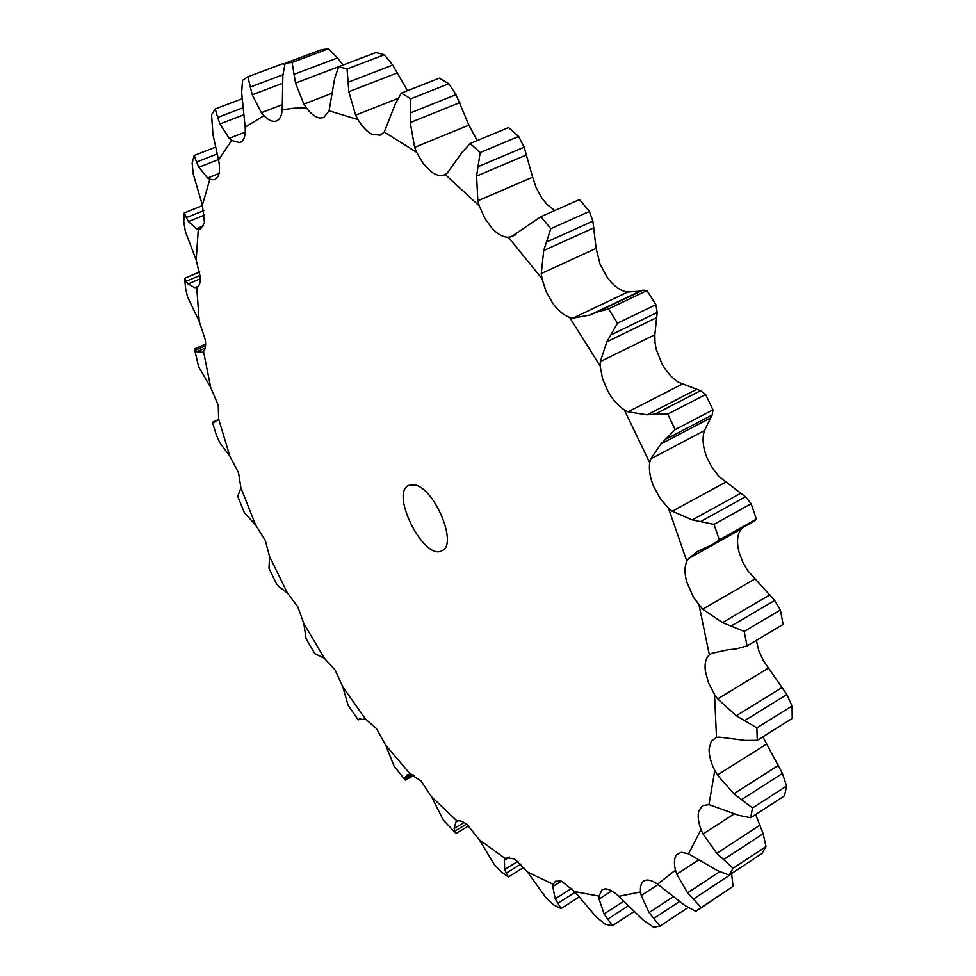 <?xml version="1.0" encoding="UTF-8"?>
<svg xmlns="http://www.w3.org/2000/svg" width="976" height="976" viewBox="0 0 976 976"><rect width="100%" height="100%" fill="white"/><g stroke="black" fill="none" stroke-linecap="round" stroke-linejoin="round"><path stroke-width="1.46" d="M699.097 605.327L709.357 654.859C705.77 658.166 704.44 663.619 705.355 671.195L708.478 682.785L714.542 694.534L716.506 737.441L711.345 741.089L709.125 748.787C708.918 755.217 710.796 762.439 714.774 770.454L708.979 804.602L702.488 805.688L698.914 810.702C697.498 815.607 698.206 821.89 701.036 829.551L688.531 853.793L681.285 852.268L676.563 854.83C674.148 858.099 673.782 863.187 675.441 870.092L657.592 884.171C652.188 880.389 647.832 879.217 644.502 880.645L643.794 881.035C641.11 882.89 640.024 886.525 640.561 891.942L618.784 896.285C613.623 891.454 609.109 888.977 605.254 888.868L602.033 889.734L599.008 896.102L574.669 891.588L561.261 881.011L555.478 881.23L553.221 884.305L527.504 872.019L514.694 858.99L506.398 857.684L505.336 858.612L479.265 839.714L467.394 824.891C463.136 821.402 459.72 820.157 457.158 821.158L431.551 796.77L420.876 780.751L410.164 774.005L385.703 745.213L376.419 728.511L365.536 719.105L342.808 686.872L335.073 669.951L324.337 658.239L303.817 623.469L297.765 606.755L287.432 593.03L269.583 556.601L265.326 540.497L255.651 525.112L240.913 487.866L238.547 472.774L229.811 456.06L218.612 418.887L218.258 405.235L210.718 387.557L203.52 351.433C205.436 349.335 206.021 345.419 205.265 339.672L199.226 321.446L196.737 287.383C199.165 286.261 200.385 283.162 200.397 278.099L196.176 259.836L198.323 229.262L200.666 228.957L204.46 222.784L202.386 205.082L209.84 179.303L214.915 179.718L218.173 176.29C219.807 172.471 219.942 166.994 218.563 159.881L231.617 140.459L240.108 142.655L242.011 141.422C244.586 138.775 245.647 134.005 245.171 127.124L263.898 115.68C268.449 120.243 272.511 122.049 276.086 121.073L276.489 120.939C279.758 119.56 281.674 115.863 282.223 109.837L293.947 108.19L306.379 107.921C311.002 113.936 315.504 117.303 319.908 118.011L323.678 117.596L329.083 110.764L357.972 119.621C362.389 126.941 367.135 131.87 372.198 134.407L380.42 135.127L384.239 132.016L416.63 152.317L423.059 163.321L430.684 171.361C435.784 175.253 440.347 176.424 444.385 174.85L445.178 174.472L479.289 205.973L484.779 218.234L492.172 228.421C497.772 234.338 503.177 237.278 508.386 237.241L541.961 278.611L546.035 291.385L552.66 303.133C557.991 310.502 563.64 315.248 569.594 317.359L600.216 366.159L602.485 378.542L607.804 391.095C612.489 399.428 617.991 405.687 624.311 409.859L649.699 462.685C648.735 469.663 650.028 477.52 653.554 486.268L660.044 498.297L668.487 508.215L686.836 561.249C684.469 566.544 684.42 573.4 686.701 581.842L693.533 597.458L702.647 609.195L722.521 622.59L744.176 631.448L747.055 645.917L783.118 624.408L780.385 610.024L744.176 631.448M780.385 610.024L774.651 600.447L747.799 570.765L742.956 562.518L739.027 552.148C736.856 543.791 737.039 536.959 739.552 531.639L742.26 527.833M709.357 654.859L711.772 653.322L728.023 649.76L735.782 648.991L747.055 645.917M686.836 561.249L688.592 558.54L697.474 551.452L712.907 544.303L754.899 520.745L756.363 519.147L751.178 503.726L745.444 496.784L719.263 476.764L712.309 467.931L706.978 457.695C703.537 449.07 702.366 441.274 703.489 434.308L704.416 430.611L650.663 458.915L661.02 443.897L675.16 429.599L667.73 414.092L655.067 414.105L700.536 390.717L678.552 382.263C672.171 378.237 666.657 372.124 662.033 363.914L656.336 349.737L655.006 342.661L654.835 334.78L600.325 361.584L606.804 341.881L617.515 323.215L608.487 308.928L596.958 312.088L643.001 290.116L639.975 291.177L627.739 292.044L624.384 291.336C618.333 289.335 612.647 284.724 607.328 277.501L600.057 264.154L596.116 248.368L541.253 273.561L543.717 250.551L550.781 228.726L540.887 216.696L511.302 236.692L516.011 234.594M554.746 210.548L546.877 204.313L541.448 197.457L536.129 187.563L532.64 177.168L477.862 200.8L476.581 176.095L480.18 152.561L470.151 143.521L462.185 152.219L447.459 172.764L445.178 174.472M477.203 140.593L468.919 125.123L414.654 147.364L410.237 122.573L410.811 98.82L401.343 93.123L395.402 103.749L384.239 132.016M708.979 804.602L738.564 815.302L750.642 817.754L784.521 795.818L786.571 785.997L782.423 773.443L762.842 736.831M716.506 737.441L719.397 737.124L745.31 740.43L757.266 740.32L792.244 718.421L792.012 706.002L786.851 694.522L763.354 660.581L758.73 650.541L756.351 640.378M414.458 484.889C434.393 487.573 458.22 544.657 442.055 550.671C424.426 561.566 389.558 493.307 408.712 485.401L414.458 484.889M714.542 694.534L717.689 698.901L736.294 715.713L756.876 727.876L757.266 740.32M668.487 508.215L672.244 511.253L692.301 519.927L714.017 524.368L719.324 539.923L712.907 544.303M649.699 462.685L650.663 458.915M714.774 770.454L717.372 775.005L733.854 793.781L752.545 807.957L750.642 817.754M666.876 438.712L712.163 415.007L712.992 409.859L705.648 394.511L700.536 390.717M712.163 415.007L704.416 430.611M624.311 409.859L628.032 411.811L647.064 414.824L655.067 414.105M600.216 366.159L600.325 361.584M701.036 829.551L703.001 833.992L716.799 853.305L733.061 868.262L729.231 875.106L717.494 870.616L688.531 853.793M611.257 334.768L657.19 312.466L655.884 304.671L646.917 290.567L643.001 290.116M657.19 312.466L654.835 334.78M729.231 875.106L762.012 853.451L766.001 846.546L763.147 833.687L755.644 814.521M569.594 317.359L573.01 318.091L589.919 315.065L596.958 312.088M541.961 278.611L541.253 273.561M675.441 870.092L676.746 874.179L687.592 892.845L701.183 907.509L695.827 911.377L684.81 905.423L657.592 884.171M540.887 216.696L579.488 199.58L589.382 211.438L592.871 221.137L596.116 248.368M695.827 911.377L733.074 886.318L731.585 873.557M508.386 237.241L511.302 236.692M479.289 205.973L477.862 200.8M640.561 891.942L641.22 895.504L649.101 912.597L659.947 926.151L653.53 927.2L643.465 920.344L618.784 896.285M470.151 143.521L508.594 127.575L518.659 136.457L524.161 147.205L532.64 177.168M416.63 152.317L414.654 147.364M599.008 896.102L599.069 899.042L604.12 913.926L612.367 925.748L605.266 924.284L596.312 917.001L574.669 891.588M401.343 93.123L439.298 78.178L448.85 83.741L455.999 94.648L468.919 125.123M357.972 119.621L355.63 115.156L397.915 98.454M553.221 884.305L552.77 886.574L555.234 898.823L561.09 908.558L553.66 904.898L545.877 897.578L527.504 872.019M329.083 110.764L334.658 78.519L338.672 66.697L375.845 52.558L384.349 54.754L392.718 65.063L407.468 90.719M306.379 107.921L303.853 104.139L332.169 93.184M505.336 858.612L504.458 860.173L504.629 869.567L508.35 876.985L500.871 871.483L494.259 864.443L479.265 839.714M282.223 109.837L282.845 75.616L285.138 63.245L321.336 49.703L328.436 48.8L337.537 57.926L343.027 65.038M457.158 821.158L455.926 822.024L454.108 828.478L455.963 833.455L443.202 819.925L431.551 796.77M263.898 115.68L261.361 112.704L282.357 104.615M261.361 112.704L252.247 94.806L247.867 76.787L283.101 63.599L284.736 64.709M245.171 127.124L241.658 92.671L242.536 80.337L247.867 76.787M410.164 774.005L407.199 774.834L405.125 777.701L405.406 780.214L394.097 766.184L385.703 745.213M231.617 140.459L229.189 138.311L245.244 132.077M218.563 159.881L212.975 134.7L211.548 114.741L215.232 108.946L217.697 117.437L242.804 107.848M365.536 719.105L358.033 719.666L348.066 705.16L342.808 686.872M209.84 179.303L207.632 177.998L219.063 173.472M202.386 205.082L193.236 174.021L192.15 162.992L194.212 155.44L196.554 162.04L217.197 153.964M324.337 658.239L314.772 653.615L306.074 638.633L303.817 623.469M198.323 229.262L196.408 228.738L203.594 225.798M196.176 259.836L185.416 231.739L183.756 221.747L184.305 212.902L186.306 217.648L203.801 210.584M287.432 593.03L278.489 586.271L276.257 583.355L268.986 568.264L269.583 556.601M196.469 287.481L194.883 287.688L198.274 286.249M199.226 321.446L187.526 296.826L185.525 288.042L184.684 278.282L186.196 281.271L200.251 275.378M255.651 525.112L244.305 512.534L237.741 496.369L240.913 487.866M203.52 351.433L202.361 352.275M210.718 387.557L198.653 366.744L194.431 348.932L195.334 350.286L205.521 345.821M229.811 456.06L219.844 442.848L216.245 434.82L212.475 422.266L218.026 419.985M218.612 418.887L213.768 422.779L212.768 422.401M355.63 115.156L348.835 91.72L347.053 69.003L338.672 66.697L295.521 83.106L292.092 62.415L285.138 63.245M303.853 104.139L295.521 83.106M229.189 138.311L219.978 123.928L217.697 117.437M207.632 177.998L198.836 167.25L196.554 162.04M196.408 228.738L188.441 221.576L186.306 217.648M194.883 287.688L188.039 283.955L186.196 281.271M202.3 352.299L196.786 351.775L195.334 350.286M751.178 503.726L714.017 524.368M756.363 519.147L719.324 539.923M792.012 706.002L756.876 727.876M661.02 443.897L710.26 418.106M705.648 394.511L667.73 414.092M712.992 409.859L675.16 429.599M786.571 785.997L752.545 807.957M606.804 341.881L656.726 317.566M646.917 290.567L608.487 308.928M655.884 304.671L617.515 323.215M766.001 846.546L733.061 868.262M543.717 250.551L593.945 227.786M546.67 241.987L592.871 221.137M589.382 211.438L550.781 228.726M733.074 886.318L701.183 907.509M476.581 176.095L526.698 154.818M478.069 166.652L524.161 147.205M518.659 136.457L480.18 152.561M688.117 907.497L659.947 926.151M410.237 122.573L459.818 102.614M410.42 112.887L455.999 94.648M448.85 83.741L410.811 98.82M633.753 911.791L612.367 925.748M348.835 91.72L397.525 72.822M347.981 82.301L392.718 65.063M384.349 54.754L347.053 69.003M578.939 897.151L561.09 908.558M293.91 74.408L337.537 57.926M328.436 48.8L292.092 62.415M523.917 867.31L508.35 876.985M252.247 94.806L282.418 83.363M468.541 825.903L455.963 833.455M250.173 87.12L282.918 74.774M219.978 123.928L243.646 114.851M241.938 98.82L215.232 108.946M198.836 167.25L218.49 159.539M215.562 147.132L194.212 155.44M188.441 221.576L204.533 215.062M202.532 205.57L184.305 212.902M188.039 283.955L200.385 278.758M199.775 271.962L184.684 278.282M196.786 351.775L205.18 348.103M205.594 344.04L194.431 348.932M731.17 626.019L774.651 600.447M722.521 622.59L769.881 594.86M702.647 609.195L754.692 579.097M688.592 558.54L741.284 528.968M717.689 698.901L768.356 668.145M672.244 511.253L725.485 482.242M717.372 775.005L766.575 744.054M628.032 411.811L682.187 384.202M703.001 833.992L734.257 813.874M573.01 318.091L627.739 292.044M676.746 874.179L698.499 860.039M641.22 895.504L658.105 884.537M599.069 899.042L611.732 890.905M552.77 886.574L561.468 881.084M504.458 860.173L509.521 857.05M455.926 822.024L457.683 820.975M736.294 715.713L782.325 687.397M700.853 521.416L745.444 496.784M692.301 519.927L740.833 493.197M744.603 720.63L786.851 694.522M733.854 793.781L778.494 765.318M647.064 414.824L696.522 389.424M741.479 799.673L782.423 773.443M716.799 853.305L760.06 825.11M589.919 315.065L639.975 291.177M723.497 859.661L763.147 833.687M687.592 892.845L719.739 871.702M693.228 899.201L731.646 873.813M649.101 912.597L672.976 896.932M653.627 918.587L679.381 901.629M604.12 913.926L623.542 901.336M607.584 919.282L627.885 906.07M555.234 898.823L571.716 888.355M557.699 903.361L575.193 892.223M504.629 869.567L517.963 861.332M506.19 873.191L520.94 864.053M454.108 828.478L464.076 822.512M454.865 831.101L466.467 824.147M405.125 777.701L411.274 774.151M405.199 779.312L413.092 774.749M358.887 719.227L359.656 718.8M358.363 719.8L360.534 718.604M414.056 775.212L405.406 780.214M360.608 718.592L358.302 719.873M218.258 419.607L212.475 422.266"/></g></svg>
